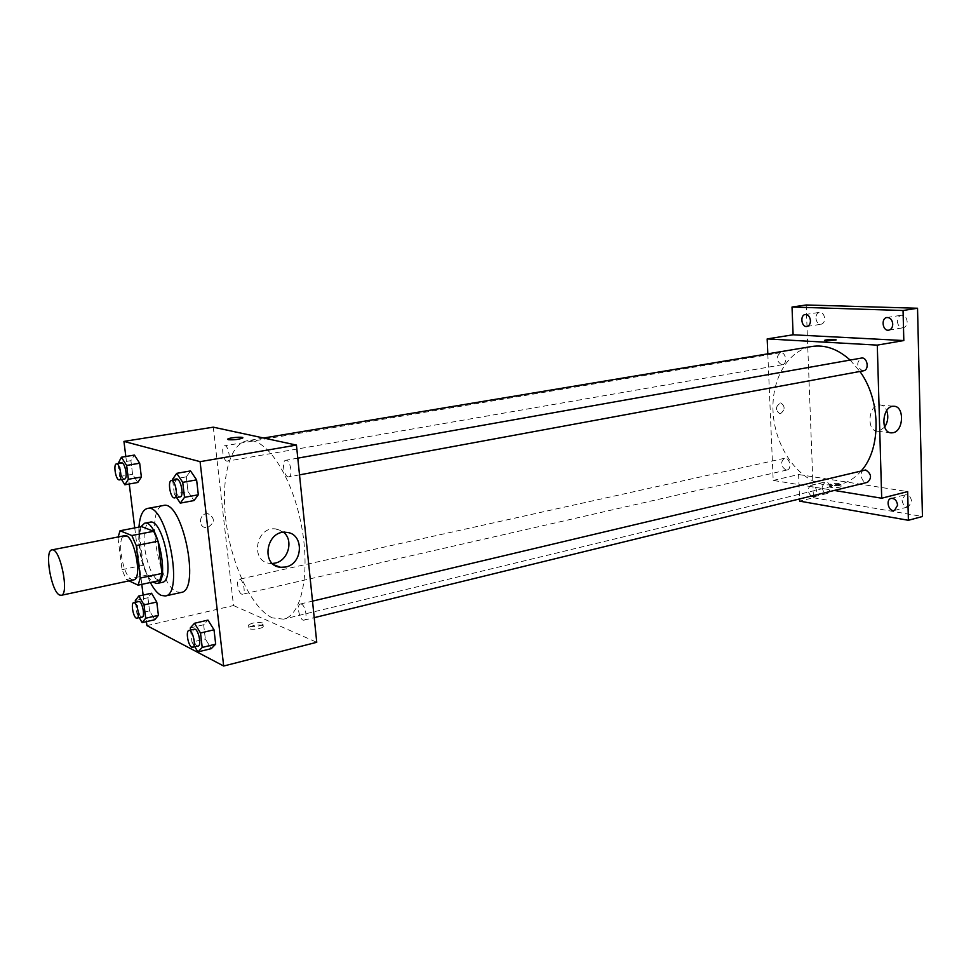 <?xml version="1.0" encoding="UTF-8"?>
<svg xmlns="http://www.w3.org/2000/svg" width="971" height="971" viewBox="0 0 971 971"><rect width="100%" height="100%" fill="white"/><g stroke="black" fill="none" stroke-linecap="round" stroke-linejoin="round"><path stroke-width="0.73" stroke-dasharray="4.86 3.64" d="M133.646 579.881L131.765 579.602C122.625 576.325 116.083 536.283 124.616 535.689M118.013 538.007L122.043 569.661L126.218 579.529L147.531 575.002L143.307 565.231L139.411 533.819L118.013 538.007L118.159 536.951M126.218 579.529L129.034 580.864M143.307 565.231L122.043 569.661M147.531 575.002L159.693 580.512M139.411 533.819L141.523 526.61M140.916 526.731C138.744 531.659 138.222 538.99 139.351 548.712C141.754 564.697 146.148 575.803 152.532 582.054M162.254 582.345L159.523 581.969C152.411 577.065 147.446 565.62 144.618 547.656C143.125 532.8 144.91 524.316 149.959 522.204M150.371 582.515C142.082 565.037 138.27 546.576 138.95 527.107M181.104 592.468L176.904 591.897C157.763 585.003 145.371 507.02 163.334 505.503M117.952 462.839L130.903 460.667L134.411 455.071L130.903 460.667L132.59 474.297L137.797 482.49L132.59 474.297L119.676 476.518L121.569 479.54M172.571 479.286L186.286 476.858L190.534 470.923L186.286 476.858L188.022 491.569L194.006 500.563L188.022 491.569L174.331 494.081L176.613 497.553M125.829 456.491L129.252 483.995M134.738 527.921L141.79 584.372M143.125 595.077L146.439 621.622M135.297 600.527L147.932 597.735L151.5 593.232L147.932 597.735L149.558 610.893L154.777 619.704L149.558 610.893L136.96 613.745L139.314 617.787M190.292 627.934L203.655 624.766L207.964 620.105L203.655 624.766L205.33 638.93L211.302 648.628L205.33 638.93L191.991 642.171L194.831 646.868M213.292 427.167L233.501 605.552L146.937 625.627M207.673 527.496C215.101 522.568 215.198 517.968 207.976 513.695C199.674 512.445 197.307 526.937 205.706 527.569L207.673 527.496C215.101 522.568 215.198 517.968 207.976 513.695C199.674 512.445 197.307 526.937 205.706 527.569L207.673 527.496M272.45 617.896C252.654 609.205 232.652 567.647 226.498 524.995C220.174 482.332 228.683 443.941 247.083 440.773C265.581 436.986 291.106 474.273 300.876 522.701C310.89 571.082 302.03 615.396 283.532 619.158L272.45 617.896M233.501 605.552L316.752 642.292M288.096 476.822C283.775 476.118 281.529 460.606 285.717 460.29C290.135 459.065 293.376 476.445 288.8 476.846L288.096 476.822M226.801 461.128C223.075 460.545 220.951 446.005 224.58 445.798C228.379 444.767 231.28 460.873 227.348 461.152L226.801 461.128M241.706 594.143C238.138 592.99 235.929 579.602 239.254 579.262C242.884 578.061 246.318 593.767 242.532 594.228L241.706 594.143M301.386 604.108L300.379 604.011C295.985 604.654 299.893 621.549 304.117 620.129C307.916 619.668 305.489 605.358 301.386 604.108M262.728 625.47C257.4 624.511 252.763 625.19 248.831 627.521C246.367 630.264 261.527 629.39 263.262 626.683L262.728 625.47M262.449 622.897C257.121 621.95 252.484 622.629 248.54 624.936C246.076 627.679 261.248 626.805 262.971 624.11L262.449 622.897M242.774 437.787L242.568 438.079C238.417 439.535 233.635 440.069 228.234 439.705L227.578 439.329M272.414 563.471L270.023 563.386C249.826 561.966 255.749 526.064 275.728 528.916L283.69 532.351M861.386 470.717C855.257 477.853 848.12 482.417 839.976 484.42L825.144 484.954C799.303 480.791 776.666 449.804 773.402 416.086C769.894 382.368 786.437 350.737 811.805 346.489M850.135 360.071L859.93 371.456M864.324 470.013C858.388 471.117 861.665 484.068 867.443 482.344M781.643 364.744C776.205 360.957 775.805 356.952 780.453 352.704C785.794 351.502 787.833 364.076 782.395 364.708L781.643 364.744M785.952 470.025C780.708 466.25 780.198 462.354 784.386 458.312C789.52 456.856 792.336 469.09 787.068 469.988L785.952 470.025M863.559 370.788L862.624 370.837C856.568 366.868 856.143 362.62 861.35 358.081M767.806 353.832L773.195 480.414L834.332 490.452M806.197 304.979L813.431 497.747L799.643 501.133M773.195 480.414L798.599 474.528L799.558 498.948M780.49 413.707C785.211 409.713 785.284 406.109 780.684 402.892C775.38 406.351 775.089 409.968 779.822 413.755L780.49 413.707C785.211 409.713 785.284 406.109 780.696 402.892C775.38 406.351 775.089 409.968 779.822 413.755L780.49 413.707M798.599 474.528L907.667 491.593M839.296 485.561C834.744 485.16 831.54 485.488 829.707 486.544C828.433 488.037 840.34 488 841.044 486.507L839.296 485.561M839.223 483.558C834.672 483.157 831.467 483.485 829.635 484.529C828.36 486.022 840.267 485.973 840.971 484.493L839.223 483.558M836.128 339.899L824.476 340.493M884.678 427.07L879.156 431.088L877.578 431.233C866.023 431.512 868.365 403.972 879.835 404.907C882.87 405.101 885.151 406.995 886.693 410.575M811.137 496.12C807.362 491.678 807.338 488.073 811.076 485.306C814.232 485.233 816.138 487.381 816.793 491.751L816.15 494.894M813.431 497.747L922.45 516.499M897.362 321.328C897.884 325.637 899.826 327.785 903.188 327.785C905.725 327.106 907.06 325.079 907.169 321.704C906.647 317.408 904.705 315.247 901.367 315.235C898.806 315.903 897.471 317.942 897.362 321.328M902.035 500.016C902.727 504.689 904.899 506.947 908.528 506.765L911.66 501.582C910.968 496.897 908.807 494.64 905.178 494.809L902.035 500.016M822.061 486.981C822.704 491.314 824.61 493.438 827.802 493.353L830.642 488.377C830.011 484.044 828.105 481.919 824.925 482.004L822.061 486.981M815.931 318.16C816.429 322.178 818.165 324.205 821.114 324.253C823.408 323.634 824.585 321.717 824.658 318.5C824.161 314.483 822.437 312.444 819.488 312.383C817.181 313.002 815.992 314.92 815.931 318.16M190.547 630.094L191.991 642.171M198.157 646.055L197.198 645.897C193.46 644.356 190.911 629.572 194.321 629.208M203.655 624.766L205.33 638.93M172.692 480.354L174.331 494.081M180.157 496.897L179.514 496.849C175.605 496.011 173.129 479.832 176.88 479.613M186.286 476.858L188.022 491.569M135.515 602.275L136.96 613.745M142.167 617.131L141.426 617.01C138.198 615.711 135.831 601.789 138.792 601.547M147.932 597.735L149.558 610.893M118.061 463.628L119.676 476.518M124.604 479.006L124.118 478.97C120.756 478.278 118.426 463.155 121.666 463.033M130.903 460.667L132.59 474.297M248.54 624.936L248.831 627.521M262.971 624.11L263.262 626.683M270.023 563.386L274.271 564.952M275.728 528.916L286.384 532.363M263.627 438.018L247.083 440.773M839.976 484.42L283.532 619.158M304.117 620.129L314.216 617.665M300.379 604.011L312.516 601.122M780.453 352.704L224.58 445.798M782.395 364.708L227.348 461.152M784.386 458.312L239.254 579.262M787.068 469.988L242.532 594.228M297.794 458.142L285.717 460.29M299.517 474.868L288.8 476.846M829.635 484.529L829.707 486.544M840.971 484.493L841.044 486.507M877.578 431.233L890.504 432.738M879.835 404.907L893.806 406.279M806.937 326.462L821.114 324.253M805.287 314.519L819.488 312.383M813.965 496.739L827.802 493.353M811.076 485.306L824.925 482.004M894.485 510.467L908.528 506.765M891.123 498.414L905.178 494.809M888.781 330.164L903.188 327.785M886.936 317.505L901.367 315.235"/><path stroke-width="1.46" d="M59.486 594.992C51.135 591.4 44.205 550.314 51.912 549.902C60.032 547.025 69.791 594.774 61.185 595.32L59.486 594.992M51.912 549.902L124.616 535.689C133.67 532.666 143.162 579.104 133.646 579.881L61.185 595.32M120.028 530.761L141.523 526.61L153.673 531.283L158.042 541.211L161.975 573.448L140.273 578.073L136.219 545.581L131.886 535.555L120.028 530.761L118.159 536.951M129.034 580.864L138.1 585.161L140.273 578.073M161.975 573.448L159.693 580.512L138.1 585.161M152.532 582.054L156.938 583.498C170.362 582.357 157.423 519.012 144.618 523.223L140.916 526.731M144.618 523.223L149.959 522.204C162.861 517.968 175.775 581.192 162.254 582.345L156.938 583.498M158.042 541.211L136.219 545.581M153.673 531.283L131.886 535.555M138.95 527.107C139.836 515.965 142.664 509.751 147.41 508.476C166.114 502.274 184.915 594.349 165.288 595.976L161.162 595.381C157.508 593.56 153.916 589.276 150.371 582.515M147.41 508.476L163.334 505.503C182.414 499.252 201.106 590.732 181.104 592.468L165.288 595.976M121.569 479.54L124.846 484.772L137.797 482.49L141.378 477.028L139.678 463.24L134.411 455.071L121.387 457.22L118.061 463.628M176.613 497.553L180.266 503.124L194.006 500.563L198.327 494.785L196.603 479.868L190.534 470.923L176.734 473.338L172.571 479.286L172.692 480.354M146.439 621.622L146.937 625.627L223.682 666.021L200.087 461.662L123.936 441.404L125.829 456.491M129.252 483.995L134.738 527.921M141.79 584.372L143.125 595.077M139.314 617.787L142.13 622.617L154.777 619.704L158.407 615.335L156.768 602.032L151.5 593.232L138.792 596.024L135.297 600.527L135.515 602.275M194.831 646.868L197.914 651.929L211.302 648.628L215.683 644.137L214.008 629.778L207.964 620.105L194.516 623.273L190.292 627.934L190.547 630.094M223.682 666.021L316.752 642.292L296.446 445.082L213.292 427.167L123.936 441.404M296.446 445.082L200.087 461.662M285.547 567.028L280.595 567.295C260.228 565.887 266.236 529.511 286.384 532.363C304.239 533.213 303.438 563.957 285.547 567.028M228.234 439.693L227.784 439.038C229.726 437.448 245.178 436.44 242.568 438.079C238.417 439.523 233.635 440.069 228.234 439.693M227.578 439.329L227.797 439.038C229.435 437.642 243.005 436.501 242.774 437.787M283.69 532.351C293.934 540.495 288.169 560.85 274.927 563.131L272.414 563.471M263.627 438.018L811.805 346.489C825.071 344.474 837.839 349.002 850.135 360.071M859.93 371.456C880.988 400.27 881.401 448.517 861.386 470.717M314.216 617.665L867.443 482.344C872.067 477.987 871.473 473.86 865.671 469.964L312.516 601.122M297.794 458.142L861.35 358.081C867.37 356.685 869.664 369.987 863.559 370.788L299.517 474.868M834.332 490.452L881.692 498.22L877.286 345.118L767.163 338.915L767.806 353.832M799.558 498.948L799.643 501.133L908.395 520.298L922.45 516.499L917.534 308.244L806.197 304.979L792.02 307.03L793.113 334.789L767.163 338.915M908.395 520.298L907.667 491.593L881.692 498.22M917.534 308.244L903.054 310.502L792.02 307.03M877.286 345.118L903.819 340.554L903.054 310.502M893.089 432.714L891.499 432.86C879.932 433.163 882.311 405.344 893.806 406.279C904.535 405.878 903.819 431.015 893.089 432.714M903.819 340.554L793.113 334.789M826.26 340.857L824.537 340.396C825.277 339.547 837.342 339.11 836.067 339.984L826.26 340.857M824.476 340.493L824.537 340.396C828.846 339.449 832.705 339.28 836.128 339.899M886.693 410.575C888.635 416.353 887.955 421.851 884.678 427.07M810.457 320.673C810.384 323.926 809.207 325.855 806.937 326.462C801.463 327.603 799.728 315.065 805.287 314.519C808.212 314.58 809.935 316.631 810.457 320.673M892.75 324.047C892.64 327.445 891.317 329.485 888.781 330.164C882.639 331.487 880.697 318.197 886.936 317.505C890.273 317.529 892.215 319.714 892.75 324.047M816.15 494.894L813.965 496.739L811.137 496.12M897.592 505.248L894.485 510.467C888.768 512.275 885.236 499.616 891.123 498.414C894.74 498.257 896.888 500.538 897.592 505.248M197.914 651.929L202.211 647.451L200.512 633.019L194.516 623.273M188.908 630.495L194.321 629.208C198.048 627.873 202.077 645.533 198.157 646.055L191.797 647.22C188.083 645.666 185.522 630.847 188.908 630.495C192.61 629.159 196.64 646.868 192.744 647.378M211.302 648.628L215.683 644.137L202.211 647.451M215.683 644.137L214.008 629.778L200.512 633.019M214.008 629.778L207.964 620.105M180.266 503.124L184.502 497.346L182.73 482.344L176.734 473.338M171.333 480.596L176.88 479.613C180.837 478.46 184.259 496.594 180.157 496.897L173.979 497.868C170.083 497.018 167.595 480.815 171.333 480.596C175.253 479.443 178.688 497.625 174.61 497.929M194.006 500.563L198.327 494.785L184.502 497.346M198.327 494.785L196.603 479.868L182.73 482.344M196.603 479.868L190.534 470.923M142.13 622.617L145.686 618.248L144.024 604.884L138.792 596.024M133.682 602.675L138.792 601.547C141.984 600.43 145.529 616.779 142.167 617.131L136.328 618.175C133.124 616.864 130.745 602.918 133.682 602.675C136.862 601.559 140.407 617.944 137.069 618.296M154.777 619.704L158.407 615.335L145.686 618.248M158.407 615.335L156.768 602.032L144.024 604.884M156.768 602.032L151.5 593.232M124.846 484.772L128.342 479.298L126.606 465.437L121.387 457.22M116.423 463.907L121.666 463.033C125.028 462.05 128.111 478.812 124.604 479.006L118.887 479.868C115.561 479.176 113.219 464.029 116.423 463.907C119.761 462.936 122.856 479.735 119.372 479.917M137.797 482.49L141.378 477.028L128.342 479.298M141.378 477.028L139.678 463.24L126.606 465.437M139.678 463.24L134.411 455.071M274.271 564.952L280.595 567.295M890.504 432.738L891.499 432.86"/></g></svg>
